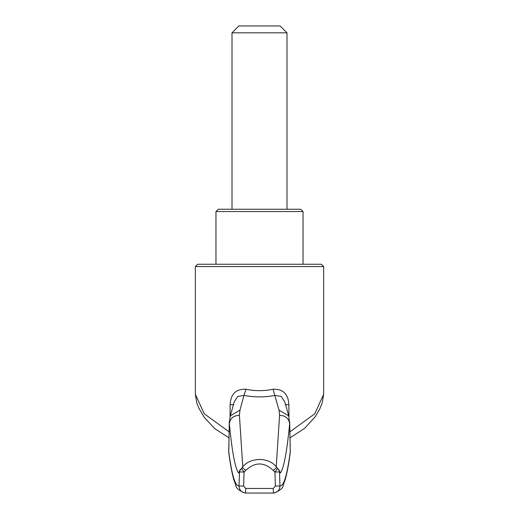 <?xml version="1.0" encoding="UTF-8"?>
<svg xmlns="http://www.w3.org/2000/svg" width="519" height="519" viewBox="0 0 519 519"><rect width="100%" height="100%" fill="white"/><g stroke="black" fill="none" stroke-linecap="round" stroke-linejoin="round"><path stroke-width="0.78" d="M289.926 431.814L314.761 413.799L323.655 394.323L323.655 266.539L321.365 264.242L197.635 264.242L215.962 264.242L215.962 211.544L218.259 209.254L300.741 209.254L303.038 211.544L303.038 264.242M286.994 32.827L280.124 25.95L238.876 25.95L232.006 32.827L286.994 32.827L286.994 209.254M276.218 466.892L279.579 415.369L279.027 410.114L288.707 415.875L284.769 401.803L281.168 396.386L275.044 395.42C264.638 397.359 254.278 397.359 243.956 395.42L239.973 410.114L239.421 415.369C233.602 415.518 230.241 418.275 229.346 423.634L228.73 451.627C231.824 475.047 235.263 486.491 239.045 485.959L239.486 471.907L238.571 472.932C235.146 468.248 232.071 451.815 229.346 423.634L229.294 421.895M228.658 450.55L228.73 451.627A6.877 6.604 172.4 0 0 228.782 452.691L229.288 422.129L230.293 415.875L239.973 410.114M288.707 415.875L289.654 423.634C286.923 451.79 283.854 468.222 280.429 472.932L279.514 471.907L279.955 485.959C283.737 486.491 287.176 475.047 290.27 451.627L289.654 423.634C288.759 418.275 285.398 415.518 279.579 415.369M242.256 467.509C249.165 457.557 268.576 456.104 276.744 467.509L273.202 470.415C264.061 461.845 254.926 461.845 245.798 470.415L242.256 467.509L239.648 470.824L239.486 471.907L244.06 472.05L243.619 486.102L245.785 488.463L273.215 488.463L275.381 486.102L279.955 485.959C279.696 490.072 277.535 492.427 273.474 493.037L245.163 493.05L273.837 493.05C280.091 490.663 283.264 487.905 283.361 484.785L285.061 480.036C286.936 473.724 288.661 464.609 290.218 452.691A6.877 6.604 7.6 0 0 290.27 451.627L289.712 422.129M273.837 493.05L273.474 493.037L273.215 488.463M245.163 493.05L245.163 493.05C238.909 490.663 235.736 487.905 235.639 484.785L233.939 480.036C232.064 473.724 230.339 464.609 228.782 452.691M245.785 488.463L245.526 493.037C241.458 492.421 239.298 490.059 239.045 485.959L243.619 486.102M323.655 394.323L322.221 402.867L319.633 409.244L315.117 416.848L304.595 428.363L290.056 437.815M228.944 437.815L214.639 428.558L204.194 417.289L198.861 408.187L196.785 402.867L195.345 394.323L204.201 413.753L229.074 431.814M230.04 416.776L230.138 404.632C230.721 393.973 235.996 388.841 245.967 389.231C254.946 391.131 263.97 391.131 273.033 389.231C283.024 388.861 288.298 393.992 288.862 404.632L288.96 416.776M215.962 211.544L303.038 211.544M233.822 404.697L230.138 404.632M245.967 389.231L243.956 395.42L237.838 396.386L234.231 401.79L230.293 415.875M279.027 410.114L273.033 389.231M285.178 404.697L288.862 404.632M239.421 415.369L242.775 466.892M279.384 470.934L277.639 468.352L279.352 470.824L279.514 471.907L274.94 472.05L273.202 470.415M280.429 472.932L278.781 469.565M240.206 469.578L238.571 472.932M245.798 470.415L244.06 472.05L241.38 468.378M276.744 467.509L277.639 468.352L274.94 472.05L275.381 486.102M323.655 266.539L195.345 266.539L197.635 264.242M195.345 394.323L195.345 266.539M290.218 452.691L290.342 450.55M232.006 209.254L232.006 32.827"/></g></svg>
